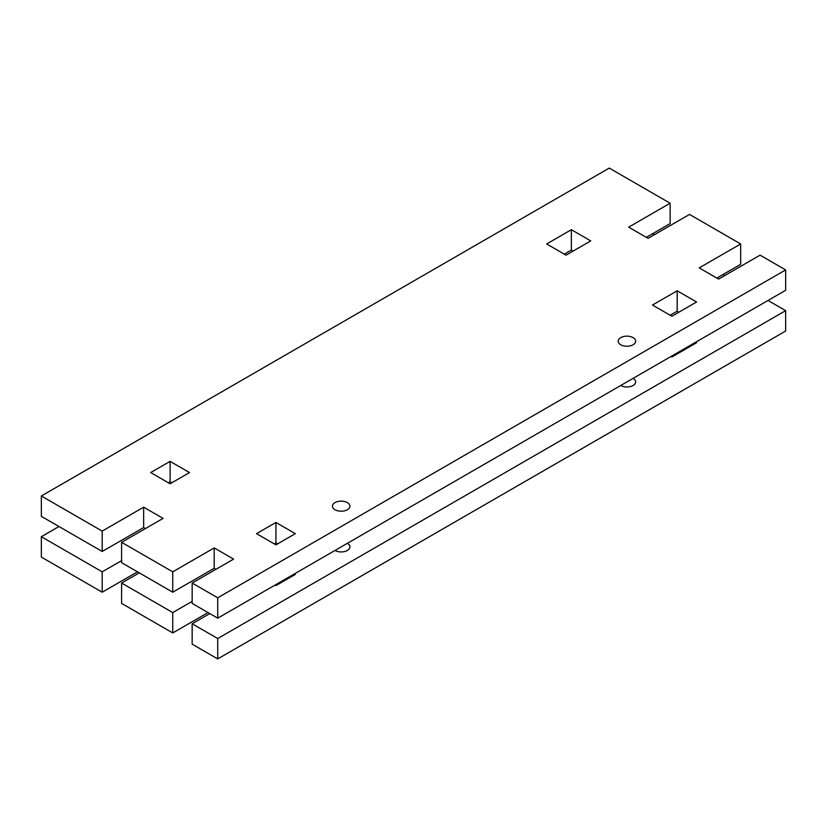 <?xml version="1.0" encoding="UTF-8"?>
<svg xmlns="http://www.w3.org/2000/svg" width="827" height="827" viewBox="0 0 827 827"><rect width="100%" height="100%" fill="white"/><g stroke="black" fill="none" stroke-linecap="round" stroke-linejoin="round"><path stroke-width="1.24" d="M620.736 344.766A8.735 5.045 180 0 1 618.183 341.2A8.735 5.045 180 0 1 623.568 336.548A8.735 5.045 180 0 1 633.089 337.633A8.735 5.045 180 0 1 635.643 341.2A8.735 5.045 180 0 1 630.257 345.862A8.735 5.045 180 0 1 620.736 344.766M335.018 509.732A8.735 5.045 180 0 1 332.454 506.165A8.735 5.045 180 0 1 337.85 501.503A8.735 5.045 180 0 1 347.361 502.599A8.735 5.045 180 0 1 349.914 506.165A8.735 5.045 180 0 1 344.528 510.817A8.735 5.045 180 0 1 335.018 509.732M275.929 522.457L295.332 533.653L275.929 544.859L256.525 533.653L275.929 522.457L275.929 542.822L274.161 543.846M277.696 543.846L275.929 542.822M170.104 461.363L189.507 472.558L170.104 483.764L150.7 472.558L170.104 461.363L170.104 481.727L168.336 482.741M171.871 482.741L170.104 481.727M677.179 290.794L696.582 302L671.886 316.255L652.482 305.049L677.179 290.794L677.179 311.159L670.128 315.232M678.946 312.182L677.179 311.159M571.354 229.699L590.757 240.895L566.061 255.161L546.668 243.955L571.354 229.699L571.354 250.064L564.303 254.137M573.121 251.088L571.354 250.064M214.193 547.919L214.193 568.283L172.75 592.204L172.75 571.839L214.193 547.919L233.596 559.114L192.153 583.045L192.153 603.41L217.728 618.172L785.65 290.287L785.65 269.922L217.728 597.807L217.728 618.172M215.961 569.296L214.193 568.283M172.75 592.204L121.6 562.68L121.6 542.316L172.75 571.839M145.407 528.567L143.65 527.543L102.197 551.475L41.35 516.348L41.35 495.983L609.272 168.088L670.128 203.225L670.128 223.59L646.311 237.339M785.65 269.922L760.075 255.161L718.632 279.081L699.228 267.886L740.672 243.955L740.672 264.32L716.864 278.068M102.197 551.475L102.197 531.11L143.65 507.178L163.053 518.384L121.6 542.316M143.65 507.178L143.65 527.543M102.197 531.11L41.35 495.983M217.728 597.807L192.153 583.045M740.672 243.955L689.522 214.42L648.079 238.352L628.675 227.156L670.128 203.225M620.736 385.496L620.736 385.496A8.735 5.045 180 0 0 630.257 386.591A8.735 5.045 180 0 0 635.643 381.929A8.735 5.045 180 0 0 633.089 378.373L633.089 378.373M335.018 550.462L335.018 550.462A8.735 5.045 180 0 0 344.528 551.557A8.735 5.045 180 0 0 349.914 546.895A8.735 5.045 180 0 0 347.361 543.329L347.361 543.329M294.443 573.876L295.332 574.393L275.929 585.588L275.05 585.082M277.696 584.575L276.807 584.058M695.703 342.223L696.582 342.729L671.886 356.985L671.007 356.478M678.946 352.912L678.057 352.405M209.789 613.593L192.153 623.775L192.153 644.14L217.728 658.912L785.65 331.017L785.65 310.652L217.728 638.537L217.728 658.912M208.022 612.58L172.75 632.944L172.75 612.58L192.153 601.374M172.75 632.944L121.6 603.41L121.6 583.045L172.75 612.58M137.478 571.839L102.197 592.215L41.35 557.078L41.35 536.713L58.986 526.53M139.236 572.863L121.6 583.045M102.197 592.215L102.197 571.839L121.6 560.644M102.197 571.839L41.35 536.713M217.728 638.537L192.153 623.775M785.65 310.652L768.014 300.47M724.803 275.525L723.036 274.502M654.25 234.785L652.482 233.772"/></g></svg>
